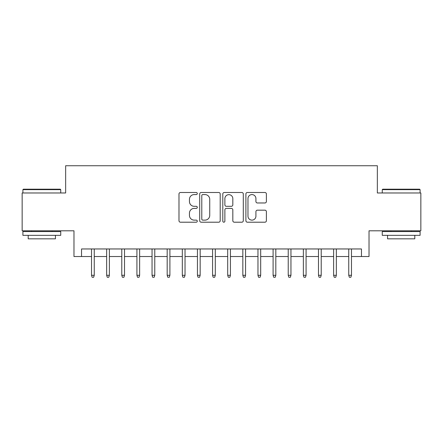 <?xml version="1.0" encoding="UTF-8"?>
<svg xmlns="http://www.w3.org/2000/svg" width="443" height="443" viewBox="0 0 443 443"><rect width="100%" height="100%" fill="white"/><g stroke="black" fill="none" stroke-linecap="round" stroke-linejoin="round"><path stroke-width="0.66" d="M197.29 193.541A1.041 1.041 0 0 0 196.249 192.5L180.473 192.5A1.484 1.484 0 0 0 178.989 193.984L178.989 220.719A1.484 1.484 0 0 0 180.473 222.203L196.249 222.203A1.041 1.041 0 0 0 197.29 221.162A1.041 1.041 0 0 0 196.249 220.127L194.211 220.127A4.751 4.751 0 0 1 189.454 215.37L189.454 213.144A4.751 4.751 0 0 1 194.211 208.393L196.249 208.393A1.041 1.041 0 0 0 197.29 207.352A1.041 1.041 0 0 0 196.249 206.311L194.211 206.311A4.751 4.751 0 0 1 189.454 201.559L189.454 199.333A4.751 4.751 0 0 1 194.211 194.582L196.249 194.582A1.041 1.041 0 0 0 197.29 193.541M264.903 202.972A1.484 1.484 0 0 0 266.393 201.487L266.393 193.984A1.484 1.484 0 0 0 264.903 192.5L247.382 192.5A1.484 1.484 0 0 0 245.893 193.984L245.893 220.719A1.484 1.484 0 0 0 247.382 222.203L264.903 222.203A1.484 1.484 0 0 0 266.393 220.719L266.393 211.66A1.484 1.484 0 0 0 264.903 210.176L257.405 210.176A1.484 1.484 0 0 0 255.921 211.66L255.921 216.151A3.97 3.97 0 0 1 251.945 220.127A3.97 3.97 0 0 1 247.975 216.151L247.975 198.553A3.97 3.97 0 0 1 251.945 194.582A3.97 3.97 0 0 1 255.921 198.553L255.921 201.487A1.484 1.484 0 0 0 257.405 202.972L264.903 202.972M81.54 256.53L81.54 248.96L361.46 248.96L361.46 256.53L369.025 256.53L369.025 230.803L420.85 230.803L420.85 192.976L377.347 192.976L377.347 165.743L65.653 165.743L65.653 192.976L22.15 192.976L22.15 230.803L73.975 230.803L73.975 256.53L91.524 256.53M220.199 193.984A1.484 1.484 0 0 0 218.715 192.5L201.188 192.5A1.484 1.484 0 0 0 199.704 193.984L199.704 220.719A1.484 1.484 0 0 0 201.188 222.203L218.715 222.203A1.484 1.484 0 0 0 220.199 220.719L220.199 193.984M224.285 192.5L241.812 192.5A1.484 1.484 0 0 1 243.296 193.984L243.296 220.719A1.484 1.484 0 0 1 241.812 222.203L234.308 222.203A1.484 1.484 0 0 1 232.824 220.719L232.824 209.877A1.484 1.484 0 0 0 231.34 208.393L226.362 208.393A1.484 1.484 0 0 0 224.878 209.877L224.878 221.162A1.041 1.041 0 0 1 223.837 222.203A1.041 1.041 0 0 1 222.801 221.162L222.801 193.984A1.484 1.484 0 0 1 224.285 192.5M94.248 256.53L106.658 256.53M109.382 256.53L121.786 256.53M124.511 256.53L136.92 256.53M139.639 256.53L152.049 256.53M154.773 256.53L167.183 256.53M169.902 256.53L182.311 256.53M185.036 256.53L197.44 256.53M200.164 256.53L212.574 256.53M215.298 256.53L227.702 256.53M230.426 256.53L242.836 256.53M245.56 256.53L257.964 256.53M260.689 256.53L273.098 256.53M275.817 256.53L288.227 256.53M290.951 256.53L303.361 256.53M306.08 256.53L318.489 256.53M321.214 256.53L333.618 256.53M336.342 256.53L348.752 256.53M351.476 256.53L361.46 256.53M202.822 194.582A1.041 1.041 0 0 0 201.786 195.618L201.786 219.086A1.041 1.041 0 0 0 202.822 220.127L204.976 220.127A4.751 4.751 0 0 0 209.727 215.37L209.727 199.333A4.751 4.751 0 0 0 204.976 194.582L202.822 194.582M232.824 198.625A3.97 3.97 0 0 0 228.854 194.654A3.97 3.97 0 0 0 224.878 198.625L224.878 204.827A1.484 1.484 0 0 0 226.362 206.311L231.34 206.311A1.484 1.484 0 0 0 232.824 204.827L232.824 198.625M91.524 275.291L92.133 277.257L93.645 277.257L94.248 275.291L91.524 275.291L91.524 248.96M94.248 275.291L94.248 248.96M23.363 189.194L60.281 189.194L60.735 189.648L22.909 189.648L23.363 189.194M41.819 235.344L22.909 235.344L22.909 231.562L60.735 231.562L60.735 235.344L41.819 235.344M55.436 235.344L55.436 238.827L28.202 238.827L28.202 235.344M382.719 189.194L419.637 189.194L420.091 189.648L382.265 189.648L382.719 189.194M401.181 235.344L382.265 235.344L382.265 231.562L420.091 231.562L420.091 235.344L401.181 235.344M414.798 235.344L414.798 238.827L387.564 238.827L387.564 235.344M106.658 275.291L107.261 277.257L108.773 277.257L109.382 275.291L106.658 275.291L106.658 248.96M109.382 275.291L109.382 248.96M121.786 275.291L122.39 277.257L123.907 277.257L124.511 275.291L121.786 275.291L121.786 248.96M124.511 275.291L124.511 248.96M136.92 275.291L137.524 277.257L139.036 277.257L139.639 275.291L136.92 275.291L136.92 248.96M139.639 275.291L139.639 248.96M152.049 275.291L152.652 277.257L154.17 277.257L154.773 275.291L152.049 275.291L152.049 248.96M154.773 275.291L154.773 248.96M167.183 275.291L167.786 277.257L169.298 277.257L169.902 275.291L167.183 275.291L167.183 248.96M169.902 275.291L169.902 248.96M182.311 275.291L182.915 277.257L184.432 277.257L185.036 275.291L182.311 275.291L182.311 248.96M185.036 275.291L185.036 248.96M197.44 275.291L198.049 277.257L199.56 277.257L200.164 275.291L197.44 275.291L197.44 248.96M200.164 275.291L200.164 248.96M212.574 275.291L213.177 277.257L214.689 277.257L215.298 275.291L212.574 275.291L212.574 248.96M215.298 275.291L215.298 248.96M227.702 275.291L228.311 277.257L229.823 277.257L230.426 275.291L227.702 275.291L227.702 248.96M230.426 275.291L230.426 248.96M242.836 275.291L243.44 277.257L244.951 277.257L245.56 275.291L242.836 275.291L242.836 248.96M245.56 275.291L245.56 248.96M257.964 275.291L258.568 277.257L260.085 277.257L260.689 275.291L257.964 275.291L257.964 248.96M260.689 275.291L260.689 248.96M273.098 275.291L273.702 277.257L275.214 277.257L275.817 275.291L273.098 275.291L273.098 248.96M275.817 275.291L275.817 248.96M288.227 275.291L288.83 277.257L290.348 277.257L290.951 275.291L288.227 275.291L288.227 248.96M290.951 275.291L290.951 248.96M303.361 275.291L303.964 277.257L305.476 277.257L306.08 275.291L303.361 275.291L303.361 248.96M306.08 275.291L306.08 248.96M318.489 275.291L319.093 277.257L320.61 277.257L321.214 275.291L318.489 275.291L318.489 248.96M321.214 275.291L321.214 248.96M333.618 275.291L334.227 277.257L335.739 277.257L336.342 275.291L333.618 275.291L333.618 248.96M336.342 275.291L336.342 248.96M348.752 275.291L349.355 277.257L350.867 277.257L351.476 275.291L348.752 275.291L348.752 248.96M351.476 275.291L351.476 248.96M22.909 192.976L22.909 189.648M31.531 231.562L31.531 230.803M52.108 231.562L52.108 230.803M60.735 192.976L60.735 189.648M382.265 192.976L382.265 189.648M390.892 231.562L390.892 230.803M411.469 231.562L411.469 230.803M420.091 192.976L420.091 189.648"/></g></svg>
